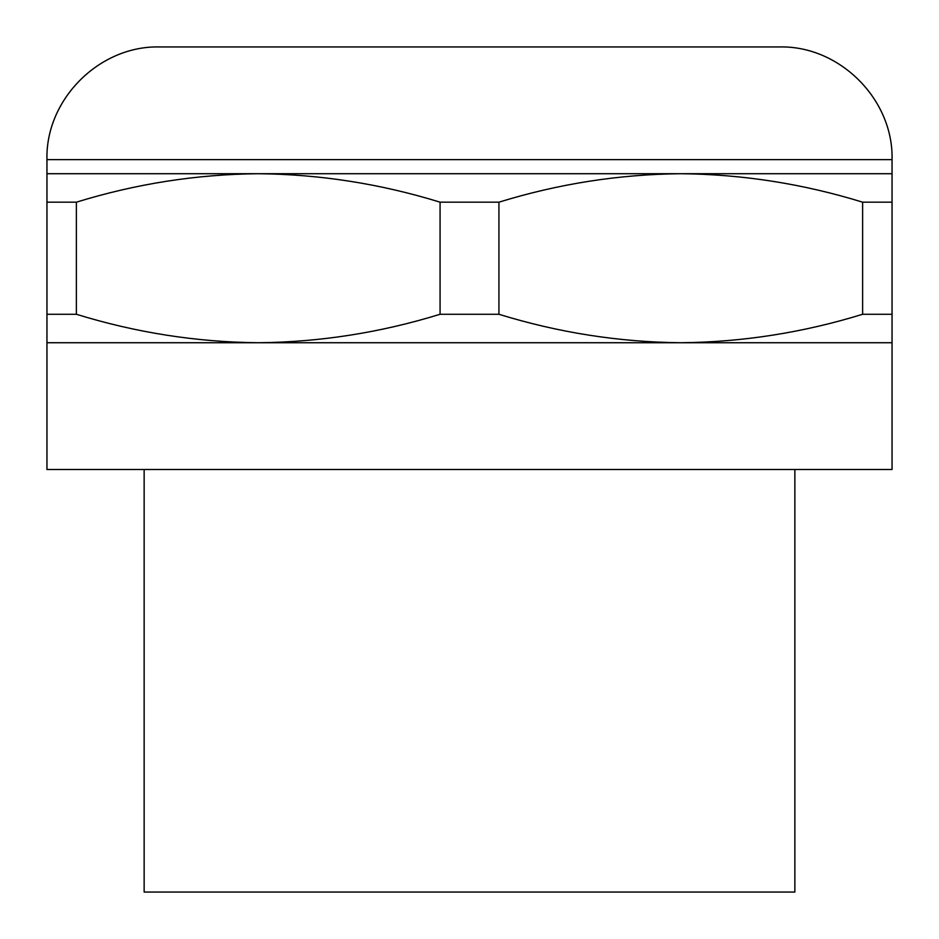 <?xml version="1.0" encoding="UTF-8"?>
<svg xmlns="http://www.w3.org/2000/svg" width="939" height="939" viewBox="0 0 939 939"><rect width="100%" height="100%" fill="white"/><g stroke="black" fill="none" stroke-linecap="round" stroke-linejoin="round"><path stroke-width="1.41" d="M892.05 173.715L892.05 202.178L862.624 202.178C803.021 183.786 742.409 174.302 680.775 173.715C619.141 174.302 558.529 183.786 498.926 202.178L440.074 202.178C380.471 183.786 319.859 174.302 258.225 173.715C196.591 174.302 135.979 183.786 76.376 202.178L46.95 202.178L46.95 173.715L892.05 173.715L892.05 159.63L46.95 159.63C45.401 99.428 99.417 45.401 159.63 46.95L779.37 46.95C839.583 45.401 893.599 99.428 892.05 159.63M892.05 314.272L892.05 469.5L46.95 469.5L46.95 342.735L258.225 342.735C319.859 342.148 380.471 332.664 440.074 314.272L498.926 314.272C558.517 332.664 619.141 342.148 680.775 342.735C742.409 342.148 803.021 332.664 862.624 314.272L892.05 314.272L892.05 202.178M46.95 342.735L46.95 314.272L76.376 314.272C135.967 332.664 196.591 342.148 258.225 342.735L892.05 342.735M498.926 314.272L498.926 202.178M862.624 314.272L862.624 202.178M76.376 314.272L76.376 202.178M440.074 314.272L440.074 202.178M46.95 314.272L46.95 202.178M794.864 469.5L794.864 892.05L144.137 892.05L144.137 469.5M46.95 159.63L46.95 173.715"/></g></svg>
